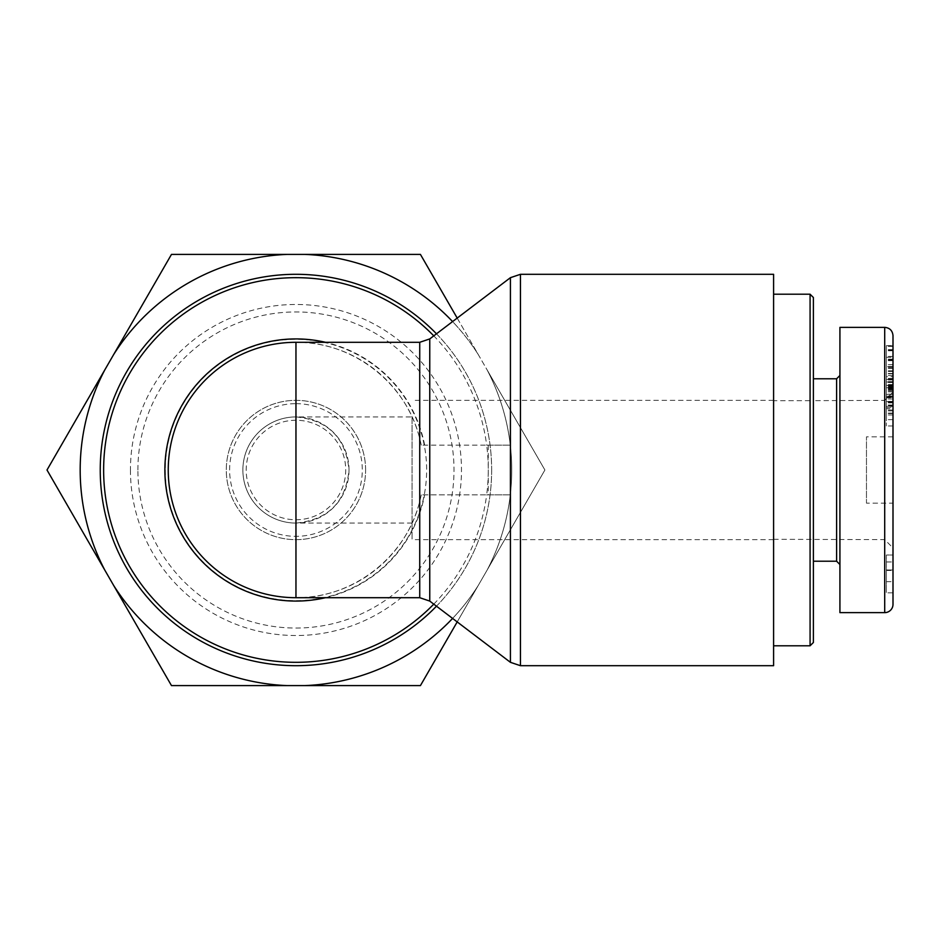 <?xml version="1.0" encoding="UTF-8"?>
<svg xmlns="http://www.w3.org/2000/svg" width="940" height="940" viewBox="0 0 940 940"><rect width="100%" height="100%" fill="white"/><g stroke="black" fill="none" stroke-linecap="round" stroke-linejoin="round"><path stroke-width="0.7" stroke-dasharray="4.7 3.53" d="M433.787 604.126A192.324 192.324 0 0 0 486.662 494.875L510.42 494.875L510.42 445.125L421.285 445.125L486.662 445.125A192.324 192.324 0 0 1 486.662 494.875L421.285 494.875L510.42 494.875L510.42 445.125L486.662 445.125A192.324 192.324 0 0 0 433.787 335.874M488.271 445.125L488.271 494.875M419.734 597.699L419.734 501.42A127.699 127.699 0 0 1 295.959 597.699C352.864 598.451 406.456 556.75 419.734 501.42L421.285 494.875M421.285 445.125L419.734 438.581C406.456 383.25 352.864 341.549 295.959 342.301A127.699 127.699 0 0 1 419.734 438.581L419.734 342.301M436.489 606.183A195.696 195.696 0 0 0 436.489 333.818M491.655 470A195.696 195.696 0 0 1 198.105 639.482A195.696 195.696 0 0 1 198.105 300.518A195.696 195.696 0 0 1 491.655 470M773.596 665.696L773.596 274.304M365.613 470A69.654 69.654 0 0 0 261.12 409.676A69.654 69.654 0 0 0 261.12 530.324A69.654 69.654 0 0 0 365.613 470A69.654 69.654 0 0 0 261.12 409.676A69.654 69.654 0 0 0 261.12 530.324A69.654 69.654 0 0 0 365.613 470M412.049 416.925L412.049 539.654L412.049 416.925L295.959 416.925C328.13 420.133 345.814 437.829 349.022 470A53.075 53.075 0 0 0 269.416 424.034A53.075 53.075 0 0 0 269.416 515.966A53.075 53.075 0 0 0 349.022 470C345.814 502.172 328.13 519.867 295.959 523.075L295.959 416.925A53.075 53.075 0 0 0 281.001 520.924A53.075 53.075 0 0 0 295.959 523.075A53.075 53.075 0 0 1 281.001 520.924M773.596 470L773.596 645.792L773.596 470M813.394 297.522L813.394 642.478M810.08 645.792L810.08 294.208M813.394 378.785L813.394 561.215L813.394 378.785M773.596 539.313L884.705 539.619L893 547.949L893 392.051L884.705 400.381L884.705 539.619L884.705 400.381L813.394 400.652L813.394 539.348L813.394 400.652L773.596 400.687M893 335.603L893 604.338M893 592.823L886.361 592.823L893 592.823L893 555.023L886.361 555.023L886.361 592.823L886.361 555.023L893 555.023M893 569.969L893 581.696L893 569.969L886.361 569.969L886.361 581.696L886.361 569.969L893 569.969M893 387.75L893 373.85L893 387.75L886.361 387.75L886.361 373.85L886.361 387.75M893 392.051L893 414.951L893 405.034L886.361 405.034L886.361 414.951L886.361 378.444L886.361 405.034M886.361 397.197L893 397.197L893 405.034M893 379.337L893 376.658L886.361 376.658L886.361 367.963L886.361 379.337L893 379.337L893 402.861L893 397.432L886.361 397.432M893 385.471L893 387.597L893 385.471L886.361 385.471M893 394.401L893 388.831L893 394.401L886.361 394.401M893 408.665L893 385.741L893 425.949L893 405.187L893 408.665L886.361 408.665L886.361 405.187L886.361 425.949L886.361 385.741L886.361 408.665M893 376.658L893 345.638L886.361 345.638L886.361 382.51L886.361 345.638M893 381.981L893 346.155L893 381.981L886.361 381.981M893 366.682L893 389.912L893 349.621L893 379.513L893 366.682L886.361 366.682L886.361 379.513L886.361 349.621L886.361 389.912L886.361 366.682M893 503.17L893 436.83L893 503.17L866.468 503.17L866.468 436.83L866.468 503.17M839.925 612.633L839.925 327.367M886.361 581.696L893 581.696M886.361 561.956L893 561.956L886.361 561.956M886.361 570.474L893 570.474M836.612 561.215L836.612 378.785M839.925 564.529L839.925 375.471L839.925 564.529M893 370.818L886.361 370.818M893 373.462L886.361 373.462M893 375.542L886.361 375.542M893 378.714L886.361 378.714M893 371.429L886.361 371.429M893 360.466L886.361 360.466M893 364.72L886.361 364.72M893 366.964L886.361 366.964M893 366.518L886.361 366.518M893 360.713L886.361 360.713M893 350.761L886.361 350.761M893 385.212L886.361 385.212M893 388.396L886.361 388.396M893 389.912L886.361 389.912M893 359.186L886.361 359.186M893 381.781L886.361 381.781M893 345.826L886.361 345.826M893 368.374L886.361 368.374M893 346.155L886.361 346.155M893 346.366L886.361 346.366M893 382.51L886.361 382.51M893 382.31L886.361 382.31M893 367.963L886.361 367.963M886.361 379.337L886.361 376.658M886.361 397.796L886.361 356.401L886.361 397.796L893 397.796M893 394.295L886.361 394.295M893 386.916L886.361 386.916M893 382.439L886.361 382.439M893 388.067L886.361 388.067M893 384.519L886.361 384.519M893 356.401L886.361 356.401M893 359.844L886.361 359.844M886.361 406.374L886.361 396.257L886.361 406.374L893 406.374L893 396.257L886.361 396.257M893 396.257L893 401.615L886.361 401.615M893 401.615L893 406.374M893 402.473L886.361 402.473M893 405.187L886.361 405.187M893 413.106L886.361 413.106M893 419.663L886.361 419.663M893 425.949L886.361 425.949M893 391.839L886.361 391.839M893 385.741L886.361 385.741M893 410.005L886.361 410.005M893 413.541L886.361 413.541M893 405.822L886.361 405.822M893 395.987L886.361 395.987M893 390.441L886.361 390.441M893 389.606L886.361 389.606M893 387.597L886.361 387.597M893 382.416L886.361 382.416M893 382.11L886.361 382.11M893 379.971L886.361 379.971M893 385.882L886.361 385.882M893 401.368L886.361 401.368M893 379.96L886.361 379.96M893 381.652L886.361 381.652M893 373.85L886.361 373.85M295.959 420.251A49.75 49.75 0 0 0 252.86 494.875A49.75 49.75 0 0 0 339.046 494.875A49.75 49.75 0 0 0 295.959 420.251A49.75 49.75 0 0 0 252.86 494.875A49.75 49.75 0 0 0 339.046 494.875A49.75 49.75 0 0 0 295.959 420.251M295.959 403.66A66.341 66.341 0 0 1 353.405 503.17A66.341 66.341 0 0 1 238.501 503.17A66.341 66.341 0 0 1 295.959 403.66M165.264 470A130.684 130.684 0 0 0 361.301 583.176A130.684 130.684 0 0 0 361.301 356.824A130.684 130.684 0 0 0 165.264 470M452.598 618.414A215.789 215.789 0 0 0 478.213 585.514A215.789 215.789 0 0 1 304.865 685.601L420.427 685.601L487.132 570.075L544.906 470L487.132 369.925A215.789 215.789 0 0 1 487.132 570.075A215.789 215.789 0 0 0 487.132 369.925L420.427 254.399L304.865 254.399A215.789 215.789 0 0 1 478.213 354.486A215.789 215.789 0 0 0 452.598 321.586M171.48 685.601L287.041 685.601A215.789 215.789 0 0 1 113.693 585.514L171.48 685.601M287.041 254.399L171.48 254.399L113.693 354.486A215.789 215.789 0 0 1 287.041 254.399L304.865 254.399M47 470L104.787 570.075A215.789 215.789 0 0 1 104.787 369.925L47 470M113.693 354.486L104.787 369.925M287.041 685.601L304.865 685.601M104.787 570.075L113.693 585.514M130.437 470A165.511 165.511 0 0 0 378.714 613.338A165.511 165.511 0 0 0 378.714 326.662A165.511 165.511 0 0 0 130.437 470M457.204 318.084L544.906 470L457.204 621.916M137.898 470A158.049 158.049 0 0 1 374.978 333.124A158.049 158.049 0 0 1 374.978 606.876A158.049 158.049 0 0 1 137.898 470M429.756 494.875L429.756 601.083M429.756 338.917L429.756 445.125M424.645 445.125A131.083 131.083 0 0 0 325.51 342.301M325.51 597.699A131.083 131.083 0 0 0 424.645 494.875M510.42 445.125L510.42 277.676M510.42 662.324L510.42 494.875M520.455 274.304L520.455 665.696M884.705 612.563L884.705 327.343M893 360.008L886.361 360.008M893 364.685L886.361 364.685M893 350.138L886.361 350.138M893 410.874L886.361 410.874M893 389.712L886.361 389.712M893 394.166L886.361 394.166M893 391.604L886.361 391.604M893 386.61L886.361 386.61M893 396.551L886.361 396.551M893 402.755L886.361 402.755M893 401.979L886.361 401.979M893 398.983L886.361 398.983M893 406.139L886.361 406.139M295.959 416.925A53.075 53.075 0 0 0 275.279 421.12M773.596 400.346L412.049 400.346M773.596 539.654L412.049 539.654M412.049 523.075L295.959 523.075M893 436.83L866.468 436.83M886.361 379.513L893 379.513M886.361 357.294L893 357.294M893 387.033L886.361 387.033M893 349.621L886.361 349.621M893 414.951L886.361 414.951M893 388.831L886.361 388.831M893 378.444L886.361 378.444M893 402.861L886.361 402.861M886.361 407.326L893 407.326"/><path stroke-width="1.41" d="M212.322 373.486A127.699 127.699 0 0 0 295.959 597.699A127.699 127.699 0 0 1 168.248 470A127.699 127.699 0 0 1 295.959 342.301L295.959 597.699A127.699 127.699 0 0 1 212.322 373.486A127.699 127.699 0 0 1 295.959 342.301L419.734 342.301L419.734 597.699L429.756 601.083L429.756 338.917L419.734 342.301M436.489 333.818A195.696 195.696 0 0 0 158.296 330.892A195.696 195.696 0 0 0 158.296 609.108A195.696 195.696 0 0 0 436.489 606.183M773.596 470L773.596 665.696L520.455 665.696L520.455 274.304L773.596 274.304L773.596 470M810.08 645.792L813.394 642.478L813.394 297.522L810.08 294.208L810.08 645.792L773.596 645.792M884.705 327.367L839.925 327.367L839.925 612.633L884.705 612.633A8.296 8.296 0 0 0 893 604.338L893 335.603C892.483 330.586 889.722 327.837 884.705 327.343L884.705 612.563M893 555.023L893 592.823M893 397.432L893 547.949M893 397.197L893 345.638M813.394 378.785L836.612 378.785L836.612 561.215L839.925 564.529M813.394 561.215L836.612 561.215M457.204 621.916L420.427 685.601L304.865 685.601A215.789 215.789 0 0 0 452.598 618.414M287.041 685.601L171.48 685.601L113.693 585.514A215.789 215.789 0 0 0 287.041 685.601L304.865 685.601M104.787 570.075L47 470L104.787 369.925A215.789 215.789 0 0 0 104.787 570.075L113.693 585.514M452.598 321.586A215.789 215.789 0 0 0 304.865 254.399L420.427 254.399L457.204 318.084M171.48 254.399L287.041 254.399A215.789 215.789 0 0 0 113.693 354.486L171.48 254.399M104.787 369.925L113.693 354.486M287.041 254.399L304.865 254.399M433.787 604.126A192.324 192.324 0 0 1 160.576 606.606A192.324 192.324 0 0 1 160.576 333.395A192.324 192.324 0 0 1 433.787 335.874M325.51 342.301A131.083 131.083 0 0 0 164.876 470A131.083 131.083 0 0 0 325.51 597.699M429.756 338.917L510.42 277.676L510.42 662.324L520.455 665.696M295.959 597.699L419.734 597.699M429.756 601.083L510.42 662.324M510.42 277.676L520.455 274.304M810.08 294.208L773.596 294.208M836.612 378.785L839.925 375.471"/></g></svg>
